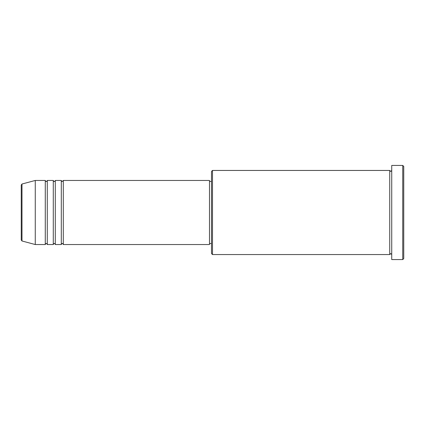 <?xml version="1.0" encoding="UTF-8"?>
<svg xmlns="http://www.w3.org/2000/svg" width="425" height="425" viewBox="0 0 425 425"><rect width="100%" height="100%" fill="white"/><g stroke="black" fill="none" stroke-linecap="round" stroke-linejoin="round"><path stroke-width="0.32" stroke-dasharray="2.12 1.59" d="M21.25 184.981L21.25 240.019M63.304 244.54L63.304 180.46M61.301 244.54L61.301 180.46M55.292 244.54L55.292 180.46M53.29 244.54L53.29 180.46M47.287 244.54L47.287 180.46M45.284 244.54L45.284 180.46M211.501 171.445L211.501 253.555M212.5 254.554L212.5 170.446M403.75 258.559L403.75 166.441M402.751 165.437L402.751 259.563M391.733 259.563L391.733 165.437M389.73 254.554L389.73 170.446M209.498 244.54L209.498 180.46M35.27 244.54L35.27 180.46M391.733 212.5L391.733 254.554L391.733 212.5M211.501 212.5L211.501 181.459L211.501 212.5M21.994 240.986L21.994 184.014"/><path stroke-width="0.64" d="M21.25 240.019L21.25 184.981L21.994 184.014L21.994 240.986L21.25 240.019M63.304 180.46L63.304 244.54L209.498 244.54L209.498 180.46L63.304 180.46L62.305 181.459C62.061 181.661 61.726 181.326 61.301 180.46L61.301 244.54L55.292 244.54L55.292 180.46L61.301 180.46M53.29 180.46L53.29 244.54L47.287 244.54L47.287 180.46L53.29 180.46C53.715 181.326 54.049 181.661 54.294 181.459C54.538 181.661 54.873 181.326 55.292 180.46M45.284 180.46L45.284 244.54L35.27 244.54L35.27 180.46L45.284 180.46C45.703 181.326 46.038 181.661 46.282 181.459C46.516 181.666 46.846 181.332 47.287 180.46M212.5 254.554L211.501 253.555L211.501 171.445L212.5 170.446L212.5 254.554L389.73 254.554L389.73 170.446L390.734 171.445L391.733 170.446M402.751 165.437L403.75 166.441L403.75 258.559L402.751 259.563L402.751 165.437L391.733 165.437L391.733 259.563L402.751 259.563M209.498 243.541L211.501 243.541M21.994 240.986L35.27 244.54M21.994 184.014L35.27 180.46M212.5 170.446L389.73 170.446M209.498 181.459L211.501 181.459M391.733 254.554L390.734 253.555L389.73 254.554M47.287 244.54C46.846 243.668 46.516 243.334 46.282 243.541C46.038 243.339 45.703 243.674 45.284 244.54M55.292 244.54C54.873 243.674 54.538 243.339 54.294 243.541C54.049 243.339 53.715 243.674 53.29 244.54M63.304 244.54C62.884 243.674 62.549 243.339 62.305 243.541C62.061 243.339 61.726 243.674 61.301 244.54"/></g></svg>
